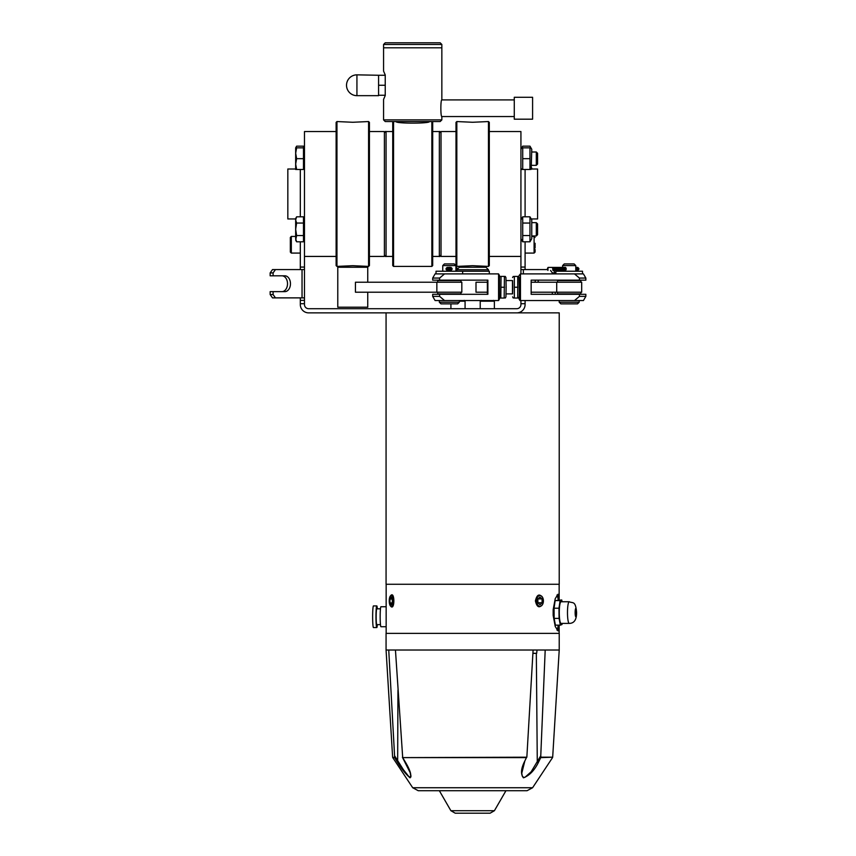 <?xml version="1.0" encoding="UTF-8"?>
<svg xmlns="http://www.w3.org/2000/svg" width="856" height="856" viewBox="0 0 856 856"><rect width="100%" height="100%" fill="white"/><g stroke="black" fill="none" stroke-linecap="round" stroke-linejoin="round"><path stroke-width="1.28" d="M377.346 608.819A10.818 0.824 90 0 0 376.779 605.909L373.462 605.909A10.818 0.824 90 0 0 372.638 616.727A10.818 0.824 90 0 0 373.462 627.555L376.779 627.555A10.818 0.824 90 0 0 377.346 624.634M376.779 605.909A10.818 0.824 90 0 0 375.955 616.727A10.818 0.824 90 0 0 376.779 627.555M380.471 608.819L376.779 608.819A7.907 0.599 90 0 0 376.18 616.727A7.907 0.599 90 0 0 376.779 624.634L380.471 624.634M386.152 606.744L380.931 606.744A9.994 0.76 90 0 0 380.171 616.727A9.994 0.76 90 0 0 380.931 626.72L386.152 626.72M542.683 604.208L542.597 604.422C539.291 608.434 536.894 607.268 535.407 600.912C536.894 594.556 539.291 593.39 542.597 597.402L542.683 597.616M390.422 595.926L390.925 595.337C394.83 591.4 394.83 610.424 390.925 606.487L390.422 605.898A5.382 1.894 90 0 1 389.234 600.912A5.382 1.894 90 0 1 389.469 598.333A5.382 1.894 90 0 1 390.422 595.926A5.382 1.894 90 0 1 393.032 600.912A5.382 1.894 90 0 1 390.422 605.898M559.15 584.263L559.15 599.97L557.994 594.246L555.234 598.676L553.158 609.761L553.158 615.368L555.234 626.453L557.994 630.883L559.139 625.158L559.15 633.376M558.273 599.97A18.318 2.985 90 0 0 556.967 595.038M556.967 630.091A18.318 2.985 90 0 0 558.273 625.158M560.327 625.158L555.394 625.158L554.153 618.396L554.057 608.22L555.148 600.591L561.739 599.97L560.081 600.591L558.979 608.22L559.086 618.396L560.327 625.158L561.985 624.538L562.146 623.393M386.067 312.868L386.067 584.263L559.225 584.263L559.225 312.868L308.642 312.868A8.325 8.325 0 0 1 300.317 304.543L300.317 297.877M525.092 241.799L525.092 269.576M525.092 300.542L525.092 304.543A8.325 8.325 0 0 1 516.767 312.868M304.479 269.576L275.45 269.576L273.096 272.904L273.096 275.814L284.866 275.814A7.907 5.596 -90 0 1 290.462 283.732A7.907 5.596 -90 0 1 284.866 291.639L273.096 291.639L273.096 294.55L275.45 297.877L304.479 297.877L304.479 131.546L336.119 131.546M303.484 219.81L304.479 219.81M296.625 216.803L303.484 216.803L303.484 241.799L296.625 241.799L295.662 238.674L295.662 218.483L296.625 216.803L295.662 219.928L296.625 223.052L295.662 229.301L296.625 235.55L295.662 240.129L296.625 241.799M303.484 223.052L296.625 223.052M303.484 235.55L296.625 235.55M303.484 147.842L296.625 147.842L295.662 153.256L295.662 147.842L296.625 146.162L303.484 146.162L303.484 169.488L295.662 169.488L295.662 164.074L296.625 169.488M295.662 218.954L287.83 218.954L287.83 169.006L295.662 169.006L295.662 168.033M296.625 146.162L295.876 147.842M489.3 131.546L520.93 131.546L520.93 273.899M522.716 235.55L522.716 241.799L529.971 241.799L529.971 216.803L522.716 216.803L522.716 235.55L529.971 235.55M520.93 219.896L522.716 216.803M529.971 223.052L522.716 223.052M529.971 241.799L531.758 238.706L531.758 219.896L529.971 216.803M536.305 222.646L536.305 235.967L531.758 235.967L536.305 235.967L537.579 234.683L537.579 223.919L536.305 222.646L531.758 222.646M530.72 147.842L529.971 146.162L522.716 146.162L521.967 147.842M529.971 146.162L531.758 149.254L531.212 169.006L537.579 169.006L537.579 218.954L531.212 218.954L531.758 219.896M304.479 297.877L304.479 304.543A4.162 4.162 0 0 0 308.642 308.706L516.767 308.706A4.162 4.162 0 0 0 520.93 304.543L520.93 300.542M547.444 269.576L520.93 269.576M525.092 267.072L520.93 267.072M300.317 269.576L300.317 241.799M304.479 300.381L300.317 300.381M303.484 240.557L304.479 240.557M520.93 240.557L522 240.557M525.092 303.709L520.93 303.709M304.479 303.709L300.317 303.709M304.479 267.072L300.317 267.072M275.45 269.576L272.508 269.576L270.154 272.904L270.154 275.814L273.096 275.814M275.45 297.877L272.508 297.877L270.154 294.55L270.154 291.639L273.096 291.639M281.924 291.639A7.907 5.596 90 0 0 287.52 283.732A7.907 5.596 90 0 0 281.924 275.814M273.096 272.904L270.154 272.904M270.154 294.55L273.096 294.55M553.5 270.41L555.266 272.904L552.323 272.904L550.547 270.41M552.323 273.899L552.323 272.904M555.266 272.904L555.266 273.899M538.499 280.147A7.907 5.596 -90 0 0 537.996 282.223M535.054 282.223A7.907 5.596 90 0 1 535.556 280.147M555.266 292.217L555.266 294.304M552.323 294.304L552.323 292.217M336.954 266.409L336.119 265.574L336.119 122.387L336.954 121.552L352.768 122.269L368.583 121.552L368.583 266.409L352.768 265.692L336.954 266.409L336.954 121.552M367.748 292.217L367.748 307.208L337.778 307.208L337.778 267.243L367.748 267.243L367.748 282.223M355.443 292.217L355.443 282.223L461.823 282.223L461.823 292.217L355.443 292.217M460.988 282.223L460.988 280.565L437.684 280.565L437.684 282.223M460.988 292.217L460.988 293.886L437.684 293.886L437.684 292.217M368.583 121.552L369.418 122.387L369.418 265.574L368.583 266.409M369.418 131.546L384.398 131.546L384.398 256.425L369.418 256.425M488.466 121.552L489.3 122.387L489.3 265.574L488.466 266.409L472.651 265.692L456.826 266.409L456.826 121.552L472.651 122.269L488.466 121.552L488.466 266.409M472.865 267.243L485.962 267.243M456.997 269.736L488.466 269.736L486.058 267.339M459.233 267.339L456.826 269.736L456.826 271.234M459.33 267.243L472.426 267.243M456.826 266.409L456.002 265.574L456.002 122.387L456.826 121.552M456.002 256.425L441.011 256.425L441.011 131.546L456.002 131.546M431.852 266.409L432.687 265.574L432.687 122.387L431.852 121.552L431.852 266.409L393.557 266.409L393.557 121.552L392.733 122.387L392.733 265.574L393.557 266.409M429.359 121.552C430.386 123.66 395.033 123.66 396.06 121.552M441.846 44.469L440.177 42.8L385.232 42.8L383.574 44.469L441.846 44.469L441.846 47.797L383.574 47.797L383.574 44.469M383.905 47.797L441.514 47.797M356.931 95.669L356.931 74.847A10.411 10.411 0 0 0 346.52 85.258A10.411 10.411 0 0 0 356.931 95.669L378.577 95.669L378.577 85.258L385.232 85.258L385.232 74.964L383.574 71.102L383.574 48.129M385.232 85.258L385.232 95.551L383.574 99.414L383.574 119.894L441.846 119.894L441.846 116.555C440.53 117.069 440.53 99.403 441.846 99.906L441.846 48.129M514.274 116.555L441.846 116.555M514.274 119.187L514.274 97.284L532.593 97.284L532.593 119.187L514.274 119.187M383.574 119.894L385.232 121.552L440.177 121.552L441.846 119.894M529.971 158.66L529.971 169.488L522.716 169.488L522.716 147.842L529.971 147.842L529.971 158.66L522.716 158.66M303.484 158.66L296.625 158.66L295.662 164.074L295.662 153.256L296.625 158.66M295.662 147.842L296.625 147.842M531.758 152.004L536.305 152.004L536.305 165.326L531.758 165.326M536.305 165.326L537.579 164.042L537.579 153.278L536.305 152.004M290.334 249.567L290.334 252.092L290.334 249.567M290.334 239.958L290.334 237.444L290.334 239.958M290.334 244.763L290.334 252.092L291.329 253.087L291.329 236.438L290.334 237.444L290.334 244.763M535.086 247.973L535.086 243.275M531.758 236.438L534.091 236.438L534.091 253.087L535.086 252.092L535.086 249.471M378.577 95.251L385.232 95.251M378.577 85.258L378.577 75.264L385.232 75.264M378.577 75.264L356.931 74.847M489.3 273.899L489.3 271.234L462.657 271.234L462.657 273.899M487.374 292.217L476 292.217L476 282.223L487.374 282.223M531.159 282.223L581.684 282.223L581.684 292.217L531.159 292.217M580.85 282.223L580.85 280.565L557.545 280.565L557.545 282.223M580.85 292.217L580.85 293.886L557.545 293.886L557.545 292.217M555.148 600.591L560.081 600.591M562.06 601.747L561.739 599.97M561.033 623.393A10.818 1.766 -90 0 1 559.268 612.564A10.818 1.766 -90 0 1 561.033 601.747L569.24 601.747A10.818 1.766 90 0 0 567.485 612.564A10.818 1.766 90 0 0 569.24 623.393L561.033 623.393M554.057 608.22L558.979 608.22M554.153 618.396L559.086 618.396M576.356 612.361A3.328 0.546 -90 0 1 575.821 615.892A3.328 0.546 -90 0 1 575.275 612.564A3.328 0.546 -90 0 1 575.821 609.237A3.328 0.546 -90 0 1 576.356 612.361M391.16 604.753L389.972 602.913L389.94 599.072L391.096 597.071L392.283 598.911L392.326 602.752L391.16 604.753M392.294 599.072L389.94 599.072M392.23 602.913L389.972 602.913M536.99 598.333A5.382 3.413 -90 0 1 542.79 597.83A5.382 3.413 -90 0 1 542.79 603.994A5.382 3.413 -90 0 1 538.959 606.048A5.382 3.413 -90 0 1 536.573 600.912A5.382 3.413 -90 0 1 536.99 598.333M540.04 604.753L537.9 602.913L537.846 599.072L539.922 597.071L542.062 598.911L542.126 602.752L540.04 604.753M537.9 602.752L542.126 602.752M538.017 598.911L542.062 598.911M410.131 772.037L410.869 777.013L408.954 776.713L403.497 769.833L394.573 755.741L394.562 757.196L392.754 757.614L394.595 757.614L396.767 761.005C401.218 768.474 405.658 774.081 410.067 777.826C411.779 775.59 410.324 770.528 405.701 762.632L402.695 757.614L526.44 757.614L524.824 761.005C520.962 768.474 520.501 774.081 523.444 777.826C529.383 775.59 534.337 770.528 538.296 762.632L540.928 757.196L552.676 757.196L559.225 650.025L559.225 633.376L386.067 633.376L386.067 650.025L395.451 650.025L402.695 757.614L526.847 757.196L533.095 650.025L395.451 650.025M559.225 650.025L533.095 650.025M394.573 755.741L388.742 650.025M540.928 757.196L540.767 755.741L531.18 771.77L524.931 777.323L523.594 777.376L522.299 776.167L521.764 773.278L524.824 761.005M545.197 650.025L540.767 755.741M536.327 653.363L537.279 762.118M525.006 760.62L526.44 757.614M397.954 690.118L397.655 760.567L396.767 761.005M538.296 762.632L537.301 762.204M412.699 787.734L418.252 790.719L527.039 790.719L532.593 787.734L412.699 787.734L392.754 757.614M450.887 810.707L455.21 813.2L490.092 813.2L494.415 810.707L450.887 810.707L439.353 790.719M536.691 653.203L536.798 651.94L536.626 653.363L532.913 653.203M536.798 651.94L537.076 650.025M532.903 653.363L536.519 653.363M436.014 273.899L436.014 271.234L462.657 271.234M498.577 273.899L498.577 300.542L499.497 298.883L499.497 275.568L498.577 273.899L435.094 273.899L432.687 278.061L439.61 278.061L444.542 273.899M555.876 273.899L555.876 271.234L582.519 271.234L582.519 273.899M519.036 277.173L519.474 298.883L520.469 300.542L520.469 273.899L574.504 273.899L579.437 278.061L585.846 278.061L583.439 273.899L574.504 273.899M519.474 275.568L520.469 273.899L519.036 275.568M455.916 270.41L456.088 270.41A1.049 0.974 -90 0 0 457.061 269.362L457.061 268.463A1.049 0.974 -90 0 0 456.088 267.414L455.916 267.414M450.834 267.414L447.356 267.414M447.356 270.41L450.566 270.41M455.916 265.574L454.247 263.916L444.425 263.916L442.755 265.574L455.916 265.574L455.916 271.234M450.096 270.293L448.244 270.293L450.096 270.293M448.244 267.521L450.096 267.521L448.244 267.521M449.336 267.254L448.779 267.414M448.779 270.41L449.336 270.56M558.037 270.41L559.161 269.362L553.885 269.362A1.049 0.984 90 0 1 552.901 270.41L565.42 270.41M565.591 267.521L564.2 267.521L565.987 267.981L565.987 269.833L564.2 270.293L565.591 270.293M558.037 267.414L565.42 267.414L558.24 267.414L559.161 269.362L566.191 269.362M547.926 270.41L547.433 268.463L548.086 267.414L547.926 270.41M576.559 270.41L577.789 270.41L575.778 270.41L576.955 269.362L575.778 269.362M558.24 267.414L552.901 267.414A1.049 0.984 90 0 1 553.885 268.463L553.885 269.362M575.778 268.463L578.838 268.463L577.789 267.414L575.778 267.414M552.901 267.414L548.086 267.414M577.34 267.414L576.559 267.414L576.955 269.362L578.838 269.362L577.789 270.41M552.569 267.414L552.901 270.41M575.778 265.574L574.108 263.916L564.286 263.916L562.617 265.574L575.778 265.574L575.778 271.234M576.698 302.211L559.203 302.211L560.873 303.869L577.522 303.869L579.191 302.211L576.698 302.211M459.33 302.211L439.342 302.211L441.011 303.869L457.66 303.869L459.33 302.211L459.33 300.542M512.466 293.886L512.466 280.565M505.939 293.886L512.594 293.886L512.723 287.22L512.594 280.565L506.067 280.565M514.36 298.049L517.73 298.049L517.73 276.402L514.36 276.402L514.36 298.049M518.586 276.402L519.26 277.569L519.442 287.22L519.26 296.872L518.586 298.049M514.477 287.22L517.859 287.22M519.474 298.883L519.036 297.278M505.265 276.402L505.939 277.569L506.121 287.22L505.939 296.872L505.265 298.049M504.173 298.049L504.419 276.402L501.038 276.402L500.803 298.049L504.173 298.049M504.537 287.22L501.156 287.22M487.535 285.786L487.62 292.217L487.535 285.786M487.374 294.304L487.374 280.147M487.62 292.752L487.62 281.688L487.62 292.752M432.687 296.379L435.094 300.542L444.542 300.542L439.61 296.379L432.687 296.379L432.687 294.304L439.61 294.304L439.61 296.379M498.577 300.542L444.542 300.542M432.687 278.061L432.687 280.147L487.877 280.147L487.877 294.304L439.61 294.304M439.61 278.061L439.61 280.147M574.504 300.542L583.439 300.542L585.846 296.379L579.437 296.379L574.504 300.542L519.956 300.542L519.036 298.883M579.437 296.379L579.437 294.304L531.159 294.304L531.159 280.147L579.437 280.147L579.437 278.061M579.437 280.147L585.846 280.147L585.846 278.061M585.846 296.379L585.846 294.304L579.437 294.304M300.317 216.803L300.317 169.488M525.092 169.488L525.092 216.803M523.369 269.576L523.369 273.899M302.04 297.877L302.04 269.576M441.011 133.215C440.316 131.685 439.759 131.129 439.353 131.546L439.353 256.425C439.759 256.843 440.316 256.286 441.011 254.756M392.733 256.425L386.067 256.425L386.067 131.546C385.66 131.118 385.104 131.674 384.398 133.215M459.33 301.205L465.075 301.205L465.075 308.706M480.227 308.706L480.227 301.205L494.372 301.205L494.372 308.706L494.372 301.205L493.548 300.381L494.372 301.205M576.495 612.318A4.162 0.674 -90 0 1 575.51 616.288A4.162 0.674 -90 0 1 575.446 609.098A4.162 0.674 -90 0 1 576.495 612.318M541.035 757.614L552.676 757.196M455.916 268.463L457.061 268.463M452.064 268.463L452.064 269.362L446.072 269.362L446.072 268.463L452.064 268.463L451.016 267.414M457.061 269.362L455.916 269.362M553.885 268.463L566.191 268.463M386.152 633.376L386.152 584.263M303.484 238.792L304.479 238.792M520.93 238.706L522.716 241.799M520.93 149.254L522.716 146.162M336.119 256.425L304.479 256.425M361.093 267.243L361.093 266.173M344.444 267.243L344.444 266.173M436.849 292.217L436.849 282.223M489.3 256.425L520.93 256.425M480.976 267.243L480.976 266.173M464.327 267.243L464.327 266.173M488.466 271.234L488.466 269.736M439.353 131.546L432.687 131.546M439.353 256.425L432.687 256.425M386.067 256.425C385.66 256.843 385.104 256.286 384.398 254.756M392.733 131.546L386.067 131.546M514.274 99.906L441.846 99.906M520.93 168.065L521.753 169.488M531.758 149.254L530.934 147.842M531.758 168.065L530.934 169.488M303.484 168.151L304.479 168.151M303.484 149.169L304.479 149.169M291.329 253.087L300.317 253.087L291.329 253.087L290.334 252.092M290.334 237.444L291.329 236.438L295.662 236.438M534.091 253.087L525.092 253.087M534.091 236.438L535.086 237.444L534.176 236.449M556.71 282.223L556.71 292.217M450.919 303.869L450.919 308.706M465.075 301.205L464.241 300.381M480.227 301.205L481.061 300.381M569.24 623.393C574.248 623.35 576.687 619.637 576.58 612.243C575.467 600.323 572.803 603.512 569.24 601.747M392.626 757.196L386.067 650.025M410.976 776.103L410.324 772.957L402.406 757.282M532.593 787.734L552.537 757.614M494.415 810.707L505.95 790.719M446.072 268.463L447.121 267.414M452.064 269.362L451.016 270.41M446.072 269.362L447.121 270.41M442.755 265.574L442.755 271.234M578.838 268.463L578.838 269.362M562.617 265.574L562.617 267.414M562.617 270.41L562.617 271.234M559.203 300.542L559.203 302.211M579.191 300.542L579.191 302.211M439.342 300.542L439.342 302.211M512.594 296.872L513.268 298.049M512.594 277.569L513.268 276.402M499.497 297.278L499.947 298.049M499.497 277.173L499.947 276.402"/></g></svg>
